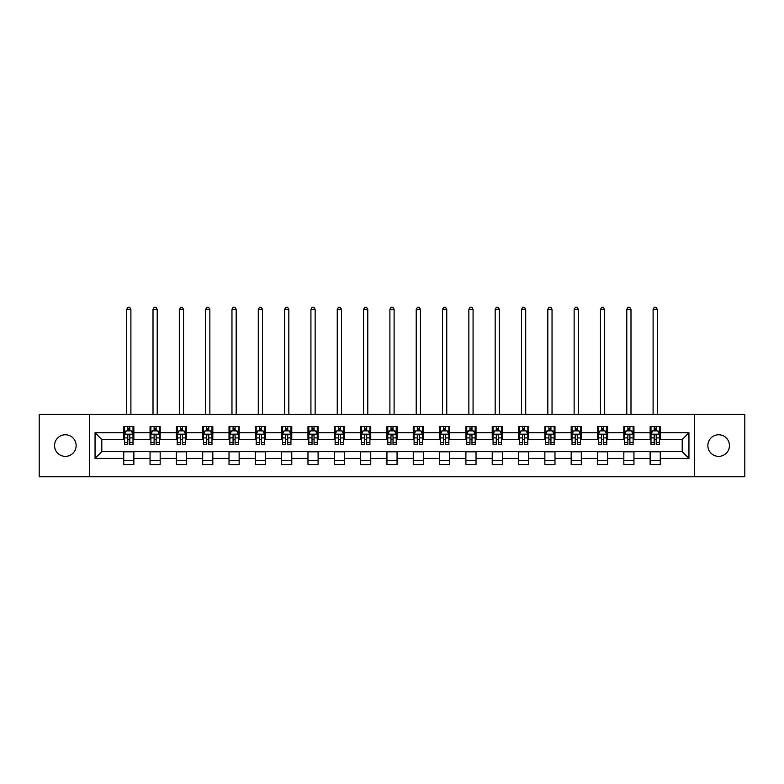 <?xml version="1.0" encoding="UTF-8"?>
<svg xmlns="http://www.w3.org/2000/svg" width="784" height="784" viewBox="0 0 784 784"><rect width="100%" height="100%" fill="white"/><g stroke="black" fill="none" stroke-linecap="round" stroke-linejoin="round"><path stroke-width="1.18" d="M718.644 434.767A10.8 10.8 0 0 0 707.854 445.567A10.8 10.8 0 0 0 718.644 456.366A10.8 10.8 0 0 0 729.443 445.567A10.8 10.8 0 0 0 718.644 434.767M65.356 434.767A10.8 10.8 0 0 0 54.557 445.567A10.8 10.8 0 0 0 65.356 456.366A10.8 10.8 0 0 0 76.146 445.567A10.8 10.8 0 0 0 65.356 434.767M694.516 476.78L744.8 476.78L744.8 414.354L694.516 414.354L694.516 476.78L89.484 476.78L89.484 414.354L39.2 414.354L39.2 476.78L89.484 476.78M694.516 414.354L89.484 414.354M660.265 432.748L660.265 426.584L650.142 426.584L650.142 432.748L633.952 432.748L633.952 426.584L623.829 426.584L623.829 432.748L607.629 432.748L607.629 426.584L597.506 426.584L597.506 432.748L581.307 432.748L581.307 426.584L571.183 426.584L571.183 432.748L554.984 432.748L554.984 426.584L544.86 426.584L544.86 432.748L528.661 432.748L528.661 426.584L518.538 426.584L518.538 432.748L502.348 432.748L502.348 426.584L492.225 426.584L492.225 432.748L476.025 432.748L476.025 426.584L465.902 426.584L465.902 432.748L449.702 432.748L449.702 426.584L439.579 426.584L439.579 432.748L423.38 432.748L423.38 426.584L413.256 426.584L413.256 432.748L397.057 432.748L397.057 426.584L386.943 426.584L386.943 432.748L370.744 432.748L370.744 426.584L360.62 426.584L360.62 432.748L344.421 432.748L344.421 426.584L334.298 426.584L334.298 432.748L318.098 432.748L318.098 426.584L307.975 426.584L307.975 432.748L291.775 432.748L291.775 426.584L281.652 426.584L281.652 432.748L265.462 432.748L265.462 426.584L255.339 426.584L255.339 432.748L239.14 432.748L239.14 426.584L229.016 426.584L229.016 432.748L212.817 432.748L212.817 426.584L202.693 426.584L202.693 432.748L186.494 432.748L186.494 426.584L176.371 426.584L176.371 432.748L160.171 432.748L160.171 426.584L150.048 426.584L150.048 432.748L133.858 432.748L133.858 426.584L123.735 426.584L123.735 432.748L95.05 432.748L95.05 458.395L101.793 451.643L123.735 451.643L123.735 464.549L133.858 464.549L133.858 451.643L150.048 451.643L150.048 464.549L160.171 464.549L160.171 451.643L176.371 451.643L176.371 464.549L186.494 464.549L186.494 451.643L202.693 451.643L202.693 464.549L212.817 464.549L212.817 451.643L229.016 451.643L229.016 464.549L239.14 464.549L239.14 451.643L255.339 451.643L255.339 464.549L265.462 464.549L265.462 451.643L281.652 451.643L281.652 464.549L291.775 464.549L291.775 451.643L307.975 451.643L307.975 464.549L318.098 464.549L318.098 451.643L334.298 451.643L334.298 464.549L344.421 464.549L344.421 451.643L360.62 451.643L360.62 464.549L370.744 464.549L370.744 451.643L386.943 451.643L386.943 464.549L397.057 464.549L397.057 451.643L413.256 451.643L413.256 464.549L423.38 464.549L423.38 451.643L439.579 451.643L439.579 464.549L449.702 464.549L449.702 451.643L465.902 451.643L465.902 464.549L476.025 464.549L476.025 451.643L492.225 451.643L492.225 464.549L502.348 464.549L502.348 451.643L518.538 451.643L518.538 464.549L528.661 464.549L528.661 451.643L544.86 451.643L544.86 464.549L554.984 464.549L554.984 451.643L571.183 451.643L571.183 464.549L581.307 464.549L581.307 451.643L597.506 451.643L597.506 464.549L607.629 464.549L607.629 451.643L623.829 451.643L623.829 464.549L633.952 464.549L633.952 451.643L650.142 451.643L650.142 464.549L660.265 464.549L660.265 451.643L682.207 451.643L682.207 439.491L660.265 439.491L660.265 432.748L688.95 432.748L688.95 458.395L660.265 458.395M650.142 458.395L633.952 458.395M623.829 458.395L607.629 458.395M597.506 458.395L581.307 458.395M571.183 458.395L554.984 458.395M544.86 458.395L528.661 458.395M518.538 458.395L502.348 458.395M492.225 458.395L476.025 458.395M465.902 458.395L449.702 458.395M439.579 458.395L423.38 458.395M413.256 458.395L397.057 458.395M386.943 458.395L370.744 458.395M360.62 458.395L344.421 458.395M334.298 458.395L318.098 458.395M307.975 458.395L291.775 458.395M281.652 458.395L265.462 458.395M255.339 458.395L239.14 458.395M229.016 458.395L212.817 458.395M202.693 458.395L186.494 458.395M176.371 458.395L160.171 458.395M150.048 458.395L133.858 458.395M123.735 458.395L95.05 458.395M650.142 432.748L650.142 439.491L633.952 439.491L633.952 432.748M623.829 432.748L623.829 439.491L607.629 439.491L607.629 432.748M597.506 432.748L597.506 439.491L581.307 439.491L581.307 432.748M571.183 432.748L571.183 439.491L554.984 439.491L554.984 432.748M544.86 432.748L544.86 439.491L528.661 439.491L528.661 432.748M518.538 432.748L518.538 439.491L502.348 439.491L502.348 432.748M492.225 432.748L492.225 439.491L476.025 439.491L476.025 432.748M465.902 432.748L465.902 439.491L449.702 439.491L449.702 432.748M439.579 432.748L439.579 439.491L423.38 439.491L423.38 432.748M413.256 432.748L413.256 439.491L397.057 439.491L397.057 432.748M386.943 432.748L386.943 439.491L370.744 439.491L370.744 432.748M360.62 432.748L360.62 439.491L344.421 439.491L344.421 432.748M334.298 432.748L334.298 439.491L318.098 439.491L318.098 432.748M307.975 432.748L307.975 439.491L291.775 439.491L291.775 432.748M281.652 432.748L281.652 439.491L265.462 439.491L265.462 432.748M255.339 432.748L255.339 439.491L239.14 439.491L239.14 432.748M229.016 432.748L229.016 439.491L212.817 439.491L212.817 432.748M202.693 432.748L202.693 439.491L186.494 439.491L186.494 432.748M176.371 432.748L176.371 439.491L160.171 439.491L160.171 432.748M150.048 432.748L150.048 439.491L133.858 439.491L133.858 432.748M123.735 432.748L123.735 439.491L101.793 439.491L95.05 432.748M101.793 439.491L101.793 451.643M688.95 458.395L682.207 451.643M682.207 439.491L688.95 432.748M123.735 430.808L124.578 430.808M127.782 430.808L129.801 430.808M133.006 430.808L133.858 430.808M123.735 439.324L124.578 439.324M127.782 439.324L129.801 439.324M133.006 439.324L133.858 439.324M123.735 451.809L133.858 451.809M123.735 460.335L133.858 460.335M150.048 451.809L160.171 451.809M150.048 460.335L160.171 460.335M150.048 430.808L150.891 430.808M154.105 430.808L156.124 430.808M159.328 430.808L160.171 430.808M150.048 439.324L150.891 439.324M154.105 439.324L156.124 439.324M159.328 439.324L160.171 439.324M176.371 451.809L186.494 451.809M176.371 460.335L186.494 460.335M176.371 430.808L177.213 430.808M180.418 430.808L182.447 430.808M185.651 430.808L186.494 430.808M176.371 439.324L177.213 439.324M180.418 439.324L182.447 439.324M185.651 439.324L186.494 439.324M202.693 451.809L212.817 451.809M202.693 460.335L212.817 460.335M202.693 430.808L203.536 430.808M206.741 430.808L208.769 430.808M211.974 430.808L212.817 430.808M202.693 439.324L203.536 439.324M206.741 439.324L208.769 439.324M211.974 439.324L212.817 439.324M229.016 451.809L239.14 451.809M229.016 460.335L239.14 460.335M229.016 430.808L229.859 430.808M233.064 430.808L235.092 430.808M238.297 430.808L239.14 430.808M229.016 439.324L229.859 439.324M233.064 439.324L235.092 439.324M238.297 439.324L239.14 439.324M255.339 451.809L265.462 451.809M255.339 460.335L265.462 460.335M255.339 430.808L256.182 430.808M259.386 430.808L261.405 430.808M264.61 430.808L265.462 430.808M255.339 439.324L256.182 439.324M259.386 439.324L261.405 439.324M264.61 439.324L265.462 439.324M281.652 451.809L291.775 451.809M281.652 460.335L291.775 460.335M281.652 430.808L282.495 430.808M285.709 430.808L287.728 430.808M290.933 430.808L291.775 430.808M281.652 439.324L282.495 439.324M285.709 439.324L287.728 439.324M290.933 439.324L291.775 439.324M307.975 451.809L318.098 451.809M307.975 460.335L318.098 460.335M307.975 430.808L308.818 430.808M312.022 430.808L314.051 430.808M317.255 430.808L318.098 430.808M307.975 439.324L308.818 439.324M312.022 439.324L314.051 439.324M317.255 439.324L318.098 439.324M334.298 451.809L344.421 451.809M334.298 460.335L344.421 460.335M334.298 430.808L335.14 430.808M338.345 430.808L340.374 430.808M343.578 430.808L344.421 430.808M334.298 439.324L335.14 439.324M338.345 439.324L340.374 439.324M343.578 439.324L344.421 439.324M360.62 451.809L370.744 451.809M360.62 460.335L370.744 460.335M360.62 430.808L361.463 430.808M364.668 430.808L366.696 430.808M369.901 430.808L370.744 430.808M360.62 439.324L361.463 439.324M364.668 439.324L366.696 439.324M369.901 439.324L370.744 439.324M386.943 451.809L397.057 451.809M386.943 460.335L397.057 460.335M386.943 430.808L387.786 430.808M390.991 430.808L393.009 430.808M396.214 430.808L397.057 430.808M386.943 439.324L387.786 439.324M390.991 439.324L393.009 439.324M396.214 439.324L397.057 439.324M413.256 451.809L423.38 451.809M413.256 460.335L423.38 460.335M413.256 430.808L414.099 430.808M417.304 430.808L419.332 430.808M422.537 430.808L423.38 430.808M413.256 439.324L414.099 439.324M417.304 439.324L419.332 439.324M422.537 439.324L423.38 439.324M439.579 451.809L449.702 451.809M439.579 460.335L449.702 460.335M439.579 430.808L440.422 430.808M443.626 430.808L445.655 430.808M448.86 430.808L449.702 430.808M439.579 439.324L440.422 439.324M443.626 439.324L445.655 439.324M448.86 439.324L449.702 439.324M465.902 451.809L476.025 451.809M465.902 460.335L476.025 460.335M465.902 430.808L466.745 430.808M469.949 430.808L471.978 430.808M475.182 430.808L476.025 430.808M465.902 439.324L466.745 439.324M469.949 439.324L471.978 439.324M475.182 439.324L476.025 439.324M492.225 451.809L502.348 451.809M492.225 460.335L502.348 460.335M492.225 430.808L493.067 430.808M496.272 430.808L498.291 430.808M501.505 430.808L502.348 430.808M492.225 439.324L493.067 439.324M496.272 439.324L498.291 439.324M501.505 439.324L502.348 439.324M518.538 451.809L528.661 451.809M518.538 460.335L528.661 460.335M518.538 430.808L519.39 430.808M522.595 430.808L524.614 430.808M527.818 430.808L528.661 430.808M518.538 439.324L519.39 439.324M522.595 439.324L524.614 439.324M527.818 439.324L528.661 439.324M544.86 451.809L554.984 451.809M544.86 460.335L554.984 460.335M544.86 430.808L545.703 430.808M548.908 430.808L550.936 430.808M554.141 430.808L554.984 430.808M544.86 439.324L545.703 439.324M548.908 439.324L550.936 439.324M554.141 439.324L554.984 439.324M571.183 451.809L581.307 451.809M571.183 460.335L581.307 460.335M571.183 430.808L572.026 430.808M575.231 430.808L577.259 430.808M580.464 430.808L581.307 430.808M571.183 439.324L572.026 439.324M575.231 439.324L577.259 439.324M580.464 439.324L581.307 439.324M597.506 451.809L607.629 451.809M597.506 460.335L607.629 460.335M597.506 430.808L598.349 430.808M601.553 430.808L603.582 430.808M606.787 430.808L607.629 430.808M597.506 439.324L598.349 439.324M601.553 439.324L603.582 439.324M606.787 439.324L607.629 439.324M623.829 451.809L633.952 451.809M623.829 460.335L633.952 460.335M623.829 430.808L624.672 430.808M627.876 430.808L629.895 430.808M633.109 430.808L633.952 430.808M623.829 439.324L624.672 439.324M627.876 439.324L629.895 439.324M633.109 439.324L633.952 439.324M650.142 451.809L660.265 451.809M650.142 460.335L660.265 460.335M650.142 430.808L650.994 430.808M654.199 430.808L656.218 430.808M659.422 430.808L660.265 430.808M650.142 439.324L650.994 439.324M654.199 439.324L656.218 439.324M659.422 439.324L660.265 439.324M129.801 428.779L127.782 428.779M133.006 442.441L129.801 442.441L129.801 444.557L133.006 444.557L133.006 434.267L131.32 430.886L126.263 430.886L124.578 434.267L124.578 444.557L127.782 444.557L127.782 442.441L124.578 442.441M124.578 434.267L124.578 426.584M133.006 434.267L133.006 426.584M127.782 430.886L127.782 426.584M129.801 426.584L129.801 430.886M129.801 442.441L129.801 435.532C129.135 434.228 128.458 434.228 127.782 435.532L127.782 442.441M130.899 414.354L130.899 309.406L126.685 309.406L126.685 414.354M126.685 309.406L127.949 307.22L129.634 307.22L130.899 309.406M156.124 428.779L154.105 428.779M159.328 442.441L156.124 442.441L156.124 444.557L159.328 444.557L159.328 434.267L157.643 430.886L152.586 430.886L150.891 434.267L150.891 444.557L154.105 444.557L154.105 442.441L150.891 442.441M150.891 434.267L150.891 426.584M159.328 434.267L159.328 426.584M154.105 430.886L154.105 426.584M156.124 426.584L156.124 430.886M156.124 442.441L156.124 435.532C155.448 434.228 154.771 434.228 154.105 435.532L154.105 442.441M157.221 414.354L157.221 309.406L153.007 309.406L153.007 414.354M153.007 309.406L154.272 307.22L155.957 307.22L157.221 309.406M182.447 428.779L180.418 428.779M185.651 442.441L182.447 442.441L182.447 444.557L185.651 444.557L185.651 434.267L183.966 430.886L178.899 430.886L177.213 434.267L177.213 444.557L180.418 444.557L180.418 442.441L177.213 442.441M177.213 434.267L177.213 426.584M185.651 434.267L185.651 426.584M180.418 430.886L180.418 426.584M182.447 426.584L182.447 430.886M182.447 442.441L182.447 435.532C181.77 434.228 181.094 434.228 180.418 435.532L180.418 442.441M183.544 414.354L183.544 309.406L179.32 309.406L179.32 414.354M179.32 309.406L180.594 307.22L182.28 307.22L183.544 309.406M208.769 428.779L206.741 428.779M211.974 442.441L208.769 442.441L208.769 444.557L211.974 444.557L211.974 434.267L210.288 430.886L205.222 430.886L203.536 434.267L203.536 444.557L206.741 444.557L206.741 442.441L203.536 442.441M203.536 434.267L203.536 426.584M211.974 434.267L211.974 426.584M206.741 430.886L206.741 426.584M208.769 426.584L208.769 430.886M208.769 442.441L208.769 435.532C208.093 434.228 207.417 434.228 206.741 435.532L206.741 442.441M209.867 414.354L209.867 309.406L205.643 309.406L205.643 414.354M205.643 309.406L206.907 307.22L208.603 307.22L209.867 309.406M235.092 428.779L233.064 428.779M238.297 442.441L235.092 442.441L235.092 444.557L238.297 444.557L238.297 434.267L236.601 430.886L231.545 430.886L229.859 434.267L229.859 444.557L233.064 444.557L233.064 442.441L229.859 442.441M229.859 434.267L229.859 426.584M238.297 434.267L238.297 426.584M233.064 430.886L233.064 426.584M235.092 426.584L235.092 430.886M235.092 442.441L235.092 435.532C234.416 434.228 233.74 434.228 233.064 435.532L233.064 442.441M236.18 414.354L236.18 309.406L231.966 309.406L231.966 414.354M231.966 309.406L233.23 307.22L234.916 307.22L236.18 309.406M261.405 428.779L259.386 428.779M264.61 442.441L261.405 442.441L261.405 444.557L264.61 444.557L264.61 434.267L262.924 430.886L257.867 430.886L256.182 434.267L256.182 444.557L259.386 444.557L259.386 442.441L256.182 442.441M256.182 434.267L256.182 426.584M264.61 434.267L264.61 426.584M259.386 430.886L259.386 426.584M261.405 426.584L261.405 430.886M261.405 442.441L261.405 435.532C260.739 434.228 260.063 434.228 259.386 435.532L259.386 442.441M262.503 414.354L262.503 309.406L258.289 309.406L258.289 414.354M258.289 309.406L259.553 307.22L261.239 307.22L262.503 309.406M287.728 428.779L285.709 428.779M290.933 442.441L287.728 442.441L287.728 444.557L290.933 444.557L290.933 434.267L289.247 430.886L284.19 430.886L282.495 434.267L282.495 444.557L285.709 444.557L285.709 442.441L282.495 442.441M282.495 434.267L282.495 426.584M290.933 434.267L290.933 426.584M285.709 430.886L285.709 426.584M287.728 426.584L287.728 430.886M287.728 442.441L287.728 435.532C287.052 434.228 286.376 434.228 285.709 435.532L285.709 442.441M288.826 414.354L288.826 309.406L284.612 309.406L284.612 414.354M284.612 309.406L285.876 307.22L287.561 307.22L288.826 309.406M314.051 428.779L312.022 428.779M317.255 442.441L314.051 442.441L314.051 444.557L317.255 444.557L317.255 434.267L315.57 430.886L310.503 430.886L308.818 434.267L308.818 444.557L312.022 444.557L312.022 442.441L308.818 442.441M308.818 434.267L308.818 426.584M317.255 434.267L317.255 426.584M312.022 430.886L312.022 426.584M314.051 426.584L314.051 430.886M314.051 442.441L314.051 435.532C313.375 434.228 312.698 434.228 312.022 435.532L312.022 442.441M315.148 414.354L315.148 309.406L310.925 309.406L310.925 414.354M310.925 309.406L312.199 307.22L313.884 307.22L315.148 309.406M340.374 428.779L338.345 428.779M343.578 442.441L340.374 442.441L340.374 444.557L343.578 444.557L343.578 434.267L341.893 430.886L336.826 430.886L335.14 434.267L335.14 444.557L338.345 444.557L338.345 442.441L335.14 442.441M335.14 434.267L335.14 426.584M343.578 434.267L343.578 426.584M338.345 430.886L338.345 426.584M340.374 426.584L340.374 430.886M340.374 442.441L340.374 435.532C339.697 434.228 339.021 434.228 338.345 435.532L338.345 442.441M341.471 414.354L341.471 309.406L337.247 309.406L337.247 414.354M337.247 309.406L338.512 307.22L340.197 307.22L341.471 309.406M366.696 428.779L364.668 428.779M369.901 442.441L366.696 442.441L366.696 444.557L369.901 444.557L369.901 434.267L368.206 430.886L363.149 430.886L361.463 434.267L361.463 444.557L364.668 444.557L364.668 442.441L361.463 442.441M361.463 434.267L361.463 426.584M369.901 434.267L369.901 426.584M364.668 430.886L364.668 426.584M366.696 426.584L366.696 430.886M366.696 442.441L366.696 435.532C366.02 434.228 365.344 434.228 364.668 435.532L364.668 442.441M367.784 414.354L367.784 309.406L363.57 309.406L363.57 414.354M363.57 309.406L364.834 307.22L366.52 307.22L367.784 309.406M393.009 428.779L390.991 428.779M396.214 442.441L393.009 442.441L393.009 444.557L396.214 444.557L396.214 434.267L394.528 430.886L389.472 430.886L387.786 434.267L387.786 444.557L390.991 444.557L390.991 442.441L387.786 442.441M387.786 434.267L387.786 426.584M396.214 434.267L396.214 426.584M390.991 430.886L390.991 426.584M393.009 426.584L393.009 430.886M393.009 442.441L393.009 435.532C392.343 434.228 391.667 434.228 390.991 435.532L390.991 442.441M394.107 414.354L394.107 309.406L389.893 309.406L389.893 414.354M389.893 309.406L391.157 307.22L392.843 307.22L394.107 309.406M419.332 428.779L417.304 428.779M422.537 442.441L419.332 442.441L419.332 444.557L422.537 444.557L422.537 434.267L420.851 430.886L415.794 430.886L414.099 434.267L414.099 444.557L417.304 444.557L417.304 442.441L414.099 442.441M414.099 434.267L414.099 426.584M422.537 434.267L422.537 426.584M417.304 430.886L417.304 426.584M419.332 426.584L419.332 430.886M419.332 442.441L419.332 435.532C418.656 434.228 417.98 434.228 417.304 435.532L417.304 442.441M420.43 414.354L420.43 309.406L416.216 309.406L416.216 414.354M416.216 309.406L417.48 307.22L419.166 307.22L420.43 309.406M445.655 428.779L443.626 428.779M448.86 442.441L445.655 442.441L445.655 444.557L448.86 444.557L448.86 434.267L447.174 430.886L442.107 430.886L440.422 434.267L440.422 444.557L443.626 444.557L443.626 442.441L440.422 442.441M440.422 434.267L440.422 426.584M448.86 434.267L448.86 426.584M443.626 430.886L443.626 426.584M445.655 426.584L445.655 430.886M445.655 442.441L445.655 435.532C444.979 434.228 444.303 434.228 443.626 435.532L443.626 442.441M446.753 414.354L446.753 309.406L442.529 309.406L442.529 414.354M442.529 309.406L443.803 307.22L445.488 307.22L446.753 309.406M471.978 428.779L469.949 428.779M475.182 442.441L471.978 442.441L471.978 444.557L475.182 444.557L475.182 434.267L473.497 430.886L468.43 430.886L466.745 434.267L466.745 444.557L469.949 444.557L469.949 442.441L466.745 442.441M466.745 434.267L466.745 426.584M475.182 434.267L475.182 426.584M469.949 430.886L469.949 426.584M471.978 426.584L471.978 430.886M471.978 442.441L471.978 435.532C471.302 434.228 470.625 434.228 469.949 435.532L469.949 442.441M473.075 414.354L473.075 309.406L468.852 309.406L468.852 414.354M468.852 309.406L470.116 307.22L471.801 307.22L473.075 309.406M498.291 428.779L496.272 428.779M501.505 442.441L498.291 442.441L498.291 444.557L501.505 444.557L501.505 434.267L499.81 430.886L494.753 430.886L493.067 434.267L493.067 444.557L496.272 444.557L496.272 442.441L493.067 442.441M493.067 434.267L493.067 426.584M501.505 434.267L501.505 426.584M496.272 430.886L496.272 426.584M498.291 426.584L498.291 430.886M498.291 442.441L498.291 435.532C497.624 434.228 496.948 434.228 496.272 435.532L496.272 442.441M499.388 414.354L499.388 309.406L495.174 309.406L495.174 414.354M495.174 309.406L496.439 307.22L498.124 307.22L499.388 309.406M524.614 428.779L522.595 428.779M527.818 442.441L524.614 442.441L524.614 444.557L527.818 444.557L527.818 434.267L526.133 430.886L521.076 430.886L519.39 434.267L519.39 444.557L522.595 444.557L522.595 442.441L519.39 442.441M519.39 434.267L519.39 426.584M527.818 434.267L527.818 426.584M522.595 430.886L522.595 426.584M524.614 426.584L524.614 430.886M524.614 442.441L524.614 435.532C523.947 434.228 523.271 434.228 522.595 435.532L522.595 442.441M525.711 414.354L525.711 309.406L521.497 309.406L521.497 414.354M521.497 309.406L522.761 307.22L524.447 307.22L525.711 309.406M550.936 428.779L548.908 428.779M554.141 442.441L550.936 442.441L550.936 444.557L554.141 444.557L554.141 434.267L552.455 430.886L547.399 430.886L545.703 434.267L545.703 444.557L548.908 444.557L548.908 442.441L545.703 442.441M545.703 434.267L545.703 426.584M554.141 434.267L554.141 426.584M548.908 430.886L548.908 426.584M550.936 426.584L550.936 430.886M550.936 442.441L550.936 435.532C550.26 434.228 549.584 434.228 548.908 435.532L548.908 442.441M552.034 414.354L552.034 309.406L547.82 309.406L547.82 414.354M547.82 309.406L549.084 307.22L550.77 307.22L552.034 309.406M577.259 428.779L575.231 428.779M580.464 442.441L577.259 442.441L577.259 444.557L580.464 444.557L580.464 434.267L578.778 430.886L573.712 430.886L572.026 434.267L572.026 444.557L575.231 444.557L575.231 442.441L572.026 442.441M572.026 434.267L572.026 426.584M580.464 434.267L580.464 426.584M575.231 430.886L575.231 426.584M577.259 426.584L577.259 430.886M577.259 442.441L577.259 435.532C576.583 434.228 575.907 434.228 575.231 435.532L575.231 442.441M578.357 414.354L578.357 309.406L574.133 309.406L574.133 414.354M574.133 309.406L575.397 307.22L577.093 307.22L578.357 309.406M603.582 428.779L601.553 428.779M606.787 442.441L603.582 442.441L603.582 444.557L606.787 444.557L606.787 434.267L605.101 430.886L600.034 430.886L598.349 434.267L598.349 444.557L601.553 444.557L601.553 442.441L598.349 442.441M598.349 434.267L598.349 426.584M606.787 434.267L606.787 426.584M601.553 430.886L601.553 426.584M603.582 426.584L603.582 430.886M603.582 442.441L603.582 435.532C602.906 434.228 602.23 434.228 601.553 435.532L601.553 442.441M604.68 414.354L604.68 309.406L600.456 309.406L600.456 414.354M600.456 309.406L601.72 307.22L603.406 307.22L604.68 309.406M629.895 428.779L627.876 428.779M633.109 442.441L629.895 442.441L629.895 444.557L633.109 444.557L633.109 434.267L631.414 430.886L626.357 430.886L624.672 434.267L624.672 444.557L627.876 444.557L627.876 442.441L624.672 442.441M624.672 434.267L624.672 426.584M633.109 434.267L633.109 426.584M627.876 430.886L627.876 426.584M629.895 426.584L629.895 430.886M629.895 442.441L629.895 435.532C629.229 434.228 628.552 434.228 627.876 435.532L627.876 442.441M630.993 414.354L630.993 309.406L626.779 309.406L626.779 414.354M626.779 309.406L628.043 307.22L629.728 307.22L630.993 309.406M656.218 428.779L654.199 428.779M659.422 442.441L656.218 442.441L656.218 444.557L659.422 444.557L659.422 434.267L657.737 430.886L652.68 430.886L650.994 434.267L650.994 444.557L654.199 444.557L654.199 442.441L650.994 442.441M650.994 434.267L650.994 426.584M659.422 434.267L659.422 426.584M654.199 430.886L654.199 426.584M656.218 426.584L656.218 430.886M656.218 442.441L656.218 435.532C655.542 434.228 654.875 434.228 654.199 435.532L654.199 442.441M657.315 414.354L657.315 309.406L653.101 309.406L653.101 414.354M653.101 309.406L654.366 307.22L656.051 307.22L657.315 309.406M132.966 434.179L124.617 434.179M124.578 431.092L126.155 431.092M131.428 431.092L133.006 431.092M127.782 437.923L124.578 437.923M133.006 437.923L129.801 437.923M129.801 429.857L127.782 429.857M159.289 434.179L150.94 434.179M150.891 431.092L152.478 431.092M157.741 431.092L159.328 431.092M154.105 437.923L150.891 437.923M159.328 437.923L156.124 437.923M156.124 429.857L154.105 429.857M185.612 434.179L177.262 434.179M177.213 431.092L178.801 431.092M184.064 431.092L185.651 431.092M180.418 437.923L177.213 437.923M185.651 437.923L182.447 437.923M182.447 429.857L180.418 429.857M211.935 434.179L203.575 434.179M203.536 431.092L205.124 431.092M210.386 431.092L211.974 431.092M206.741 437.923L203.536 437.923M211.974 437.923L208.769 437.923M208.769 429.857L206.741 429.857M238.248 434.179L229.898 434.179M229.859 431.092L231.447 431.092M236.709 431.092L238.297 431.092M233.064 437.923L229.859 437.923M238.297 437.923L235.092 437.923M235.092 429.857L233.064 429.857M264.571 434.179L256.221 434.179M256.182 431.092L257.76 431.092M263.032 431.092L264.61 431.092M259.386 437.923L256.182 437.923M264.61 437.923L261.405 437.923M261.405 429.857L259.386 429.857M290.893 434.179L282.544 434.179M282.495 431.092L284.082 431.092M289.345 431.092L290.933 431.092M285.709 437.923L282.495 437.923M290.933 437.923L287.728 437.923M287.728 429.857L285.709 429.857M317.216 434.179L308.857 434.179M308.818 431.092L310.405 431.092M315.668 431.092L317.255 431.092M312.022 437.923L308.818 437.923M317.255 437.923L314.051 437.923M314.051 429.857L312.022 429.857M343.539 434.179L335.18 434.179M335.14 431.092L336.728 431.092M341.991 431.092L343.578 431.092M338.345 437.923L335.14 437.923M343.578 437.923L340.374 437.923M340.374 429.857L338.345 429.857M369.852 434.179L361.502 434.179M361.463 431.092L363.051 431.092M368.313 431.092L369.901 431.092M364.668 437.923L361.463 437.923M369.901 437.923L366.696 437.923M366.696 429.857L364.668 429.857M396.175 434.179L387.825 434.179M387.786 431.092L389.364 431.092M394.636 431.092L396.214 431.092M390.991 437.923L387.786 437.923M396.214 437.923L393.009 437.923M393.009 429.857L390.991 429.857M422.498 434.179L414.148 434.179M414.099 431.092L415.687 431.092M420.949 431.092L422.537 431.092M417.304 437.923L414.099 437.923M422.537 437.923L419.332 437.923M419.332 429.857L417.304 429.857M448.82 434.179L440.461 434.179M440.422 431.092L442.009 431.092M447.272 431.092L448.86 431.092M443.626 437.923L440.422 437.923M448.86 437.923L445.655 437.923M445.655 429.857L443.626 429.857M475.143 434.179L466.784 434.179M466.745 431.092L468.332 431.092M473.595 431.092L475.182 431.092M469.949 437.923L466.745 437.923M475.182 437.923L471.978 437.923M471.978 429.857L469.949 429.857M501.456 434.179L493.107 434.179M493.067 431.092L494.655 431.092M499.918 431.092L501.505 431.092M496.272 437.923L493.067 437.923M501.505 437.923L498.291 437.923M498.291 429.857L496.272 429.857M527.779 434.179L519.429 434.179M519.39 431.092L520.968 431.092M526.24 431.092L527.818 431.092M522.595 437.923L519.39 437.923M527.818 437.923L524.614 437.923M524.614 429.857L522.595 429.857M554.102 434.179L545.752 434.179M545.703 431.092L547.291 431.092M552.553 431.092L554.141 431.092M548.908 437.923L545.703 437.923M554.141 437.923L550.936 437.923M550.936 429.857L548.908 429.857M580.425 434.179L572.065 434.179M572.026 431.092L573.614 431.092M578.876 431.092L580.464 431.092M575.231 437.923L572.026 437.923M580.464 437.923L577.259 437.923M577.259 429.857L575.231 429.857M606.738 434.179L598.388 434.179M598.349 431.092L599.936 431.092M605.199 431.092L606.787 431.092M601.553 437.923L598.349 437.923M606.787 437.923L603.582 437.923M603.582 429.857L601.553 429.857M633.06 434.179L624.711 434.179M624.672 431.092L626.259 431.092M631.522 431.092L633.109 431.092M627.876 437.923L624.672 437.923M633.109 437.923L629.895 437.923M629.895 429.857L627.876 429.857M659.383 434.179L651.034 434.179M650.994 431.092L652.572 431.092M657.845 431.092L659.422 431.092M654.199 437.923L650.994 437.923M659.422 437.923L656.218 437.923M656.218 429.857L654.199 429.857"/></g></svg>
